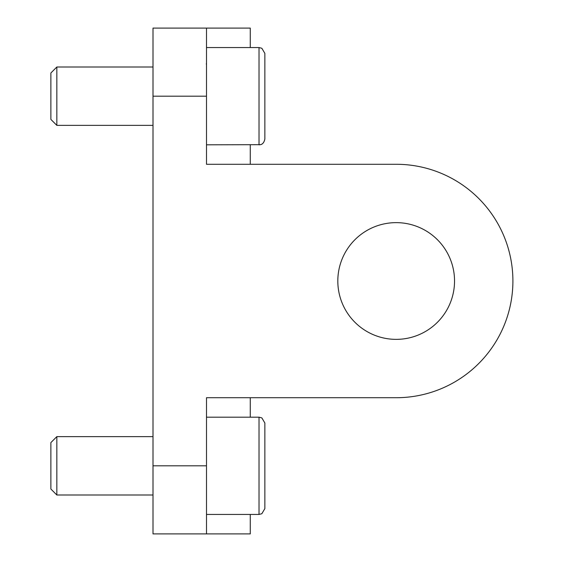 <?xml version="1.0" encoding="UTF-8"?>
<svg xmlns="http://www.w3.org/2000/svg" width="562" height="562" viewBox="0 0 562 562"><rect width="100%" height="100%" fill="white"/><g stroke="black" fill="none" stroke-linecap="round" stroke-linejoin="round"><path stroke-width="0.84" d="M454.539 281A58.364 58.364 0 0 0 396.175 222.636A58.364 58.364 0 0 0 337.818 281A58.364 58.364 0 0 0 396.175 339.364A58.364 58.364 0 0 0 454.539 281M250.273 417.18L250.273 397.72L396.175 397.72A116.72 116.72 0 0 0 512.902 281A116.72 116.72 0 0 0 396.175 164.28L250.273 164.28L250.273 144.82M396.175 164.28L206.5 164.28L206.5 28.1L250.273 28.1L250.273 47.552M396.175 397.72L206.5 397.72L206.5 533.9L153.005 533.9L153.005 28.1L206.5 28.1M250.273 514.448L250.273 533.9L206.5 533.9M206.5 417.18L259.026 417.18L259.026 514.448L261.843 513.724L264.864 508.61L264.864 437.433M56.839 494.996L56.839 436.632L50.875 442.596L50.875 489.024L56.839 494.996L153.005 494.996M264.864 494.188L264.864 423.01L261.843 417.896L259.026 417.18L261.843 417.896L264.864 423.01M264.864 124.567L264.864 53.39L261.843 48.276L259.026 47.552L259.026 144.82L260.347 144.673C260.248 144.589 263.648 144.848 264.864 138.99L264.864 67.812M56.839 125.368L56.839 67.004L50.875 72.976L50.875 119.404L56.839 125.368L153.005 125.368M206.5 465.814L153.005 465.814M206.5 96.186L153.005 96.186M264.864 508.61L261.843 513.724L259.026 514.448L206.5 514.448M153.005 436.632L56.839 436.632M206.5 144.82L260.347 144.673C260.248 144.589 263.648 144.848 264.864 138.99M206.303 64.089L206.5 63.12M153.005 67.004L56.839 67.004M264.864 53.39L261.843 48.276L259.026 47.552L206.5 47.552"/></g></svg>
